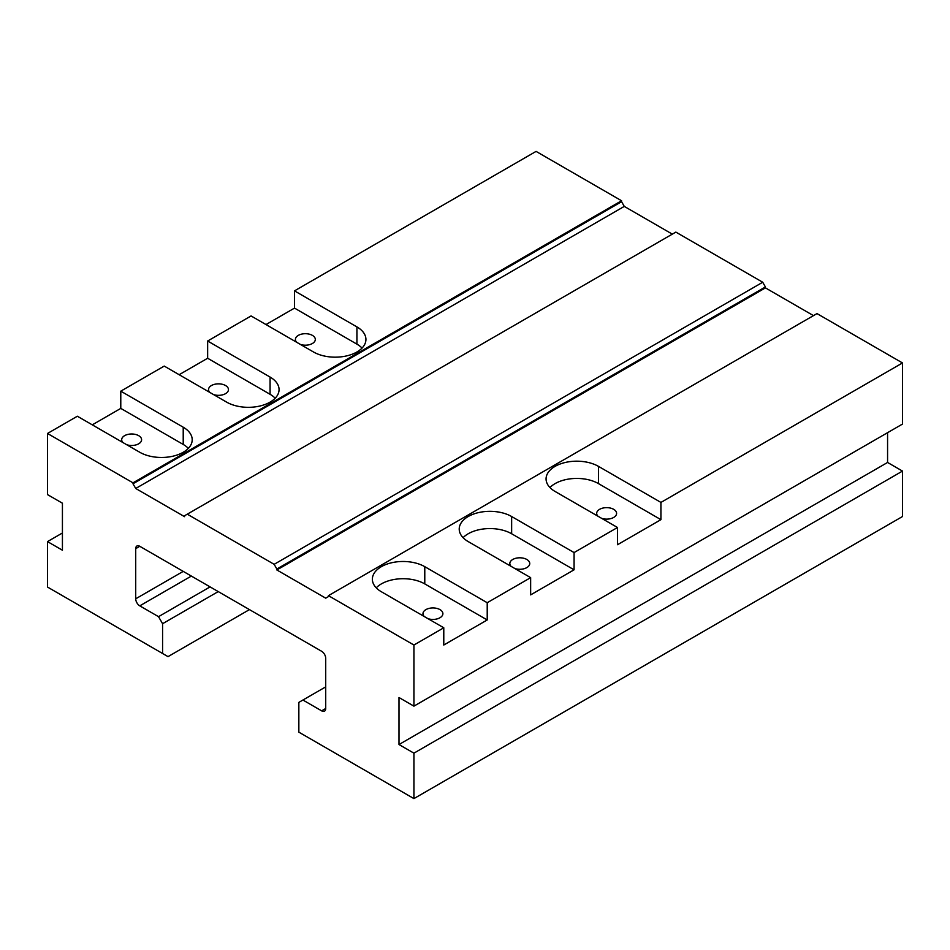 <?xml version="1.0" encoding="UTF-8"?>
<svg xmlns="http://www.w3.org/2000/svg" width="950" height="950" viewBox="0 0 950 950"><rect width="100%" height="100%" fill="white"/><g stroke="black" fill="none" stroke-linecap="round" stroke-linejoin="round"><path stroke-width="1.43" d="M294.5 308.109L356.927 344.149L356.927 326.907L294.5 290.866L294.5 308.109L266 324.556M294.5 290.866L536.073 151.394L621.573 200.759L133 482.838L47.5 433.473L77.354 416.231L139.781 452.271A30.709 17.729 180 0 0 173.256 456.119A30.709 17.729 180 0 0 192.209 439.743A30.709 17.729 180 0 0 183.219 427.203L120.781 391.162L120.781 408.393L92.281 424.852M218.227 591.589L162.581 623.711L162.581 653.493L47.5 587.053L47.5 541.607L62.427 550.216L62.427 503.203L47.5 494.594L47.5 433.473M120.781 391.162L164.219 366.082L226.646 402.135A30.709 17.729 0 0 0 260.11 405.971A30.709 17.729 0 0 0 279.062 389.595A30.709 17.729 0 0 0 270.073 377.055L207.646 341.014L207.646 358.257L179.146 374.704M207.646 341.014L251.073 315.946L313.5 351.987A30.709 17.729 180 0 0 346.964 355.822A30.709 17.729 180 0 0 365.928 339.447A30.709 17.729 180 0 0 356.927 326.907M598.5 466.379A30.709 17.729 0 0 0 565.036 462.531A30.709 17.729 0 0 0 546.072 478.919A30.709 17.729 0 0 0 555.073 491.459L617.5 527.499L617.5 544.73L660.927 519.662L598.5 483.621L598.5 466.379L660.927 502.419L902.5 362.947L817 313.595L328.427 595.662L413.927 645.026L443.781 627.784L443.781 645.026L487.219 619.958L487.219 602.716L424.781 566.675A30.709 17.729 0 0 0 391.317 562.827A30.709 17.729 0 0 0 372.364 579.215A30.709 17.729 0 0 0 381.354 591.743L443.781 627.784M463.089 537.676A30.709 17.729 180 0 1 511.646 533.769L511.646 516.527A30.709 17.729 180 0 0 478.183 512.679A30.709 17.729 180 0 0 459.218 529.067A30.709 17.729 180 0 0 468.219 541.595L530.646 577.648L487.219 602.716M511.646 516.527L574.073 552.567L617.5 527.499M660.927 519.662L660.927 502.419M530.646 577.648L530.646 594.878L574.073 569.81L574.073 552.567M902.5 362.947L902.5 424.068L413.927 706.147L413.927 645.026M249.446 609.615L168.019 656.628L162.581 653.493M276.854 569.026L274.146 564.324L187.281 514.176L675.854 232.097L762.719 282.245L765.427 286.947L276.854 569.026L276.854 569.964L325.719 598.168L328.427 596.6L328.427 595.662M274.146 564.324L762.719 282.245M47.5 541.607L62.427 532.986M621.573 201.697L624.281 206.399L135.719 488.478L133 483.776L621.573 201.697L621.573 200.759M672.327 234.139L624.281 206.399M813.473 315.626L765.427 287.886L765.427 286.947M325.719 686.874L298.846 702.383L298.846 732.153L413.927 798.606L902.5 516.527L902.5 471.081L887.573 462.46L887.573 432.689M413.927 798.606L413.927 753.16L902.5 471.081M162.581 623.711L158.519 616.669L210.081 586.886M191.354 576.08L139.781 605.851L158.519 616.669M139.781 605.851A5.759 3.325 60 0 1 135.719 598.797L183.219 571.378M135.719 548.649A5.759 3.325 60 0 1 136.907 546.013A5.759 3.325 60 0 1 139.781 546.298L135.719 548.649L135.719 598.797M325.719 708.498A5.759 3.325 60 0 1 324.52 711.134A5.759 3.325 60 0 1 321.646 710.849L325.719 708.498L325.719 658.35A5.759 3.325 60 0 0 321.646 651.296L139.781 546.298M302.919 700.031L321.646 710.849M413.927 706.147L399 697.526L399 744.539L413.927 753.16M187.281 514.176L184.573 515.743L184.573 516.681L135.719 488.478M133 482.838L133 483.776M399 744.539L887.573 462.46M765.427 287.886L276.854 569.964M376.236 587.824A30.709 17.729 0 0 1 424.781 583.906L487.219 619.958M424.258 616.514A9.963 5.747 180 0 1 422.976 613.688A9.963 5.747 180 0 1 429.115 608.38A9.963 5.747 180 0 1 439.969 609.615A9.963 5.747 180 0 1 442.89 613.688A9.963 5.747 180 0 1 428.022 618.688M514.876 568.539A9.963 5.747 0 0 0 529.744 563.54A9.963 5.747 0 0 0 519.781 557.793A9.963 5.747 0 0 0 509.829 563.54A9.963 5.747 0 0 0 511.124 566.366M511.646 533.769L574.073 569.81M188.338 448.364A30.709 17.729 180 0 0 183.219 444.446L120.781 408.393M126.742 444.742A9.963 5.747 0 0 0 141.597 439.743A9.963 5.747 0 0 0 138.688 435.67A9.963 5.747 0 0 0 127.834 434.423A9.963 5.747 0 0 0 121.683 439.743A9.963 5.747 0 0 0 122.978 442.569M209.831 392.421A9.963 5.747 180 0 1 208.537 389.595A9.963 5.747 180 0 1 218.5 383.848A9.963 5.747 180 0 1 228.463 389.595A9.963 5.747 180 0 1 213.596 394.594M275.191 398.216A30.709 17.729 0 0 0 270.073 394.298L207.646 358.257M597.977 516.23A9.963 5.747 180 0 1 596.683 513.392A9.963 5.747 180 0 1 602.834 508.084A9.963 5.747 180 0 1 613.688 509.331A9.963 5.747 180 0 1 616.597 513.392A9.963 5.747 180 0 1 601.742 518.391M598.5 483.621A30.709 17.729 0 0 0 549.955 487.54M300.449 344.446A9.963 5.747 0 0 0 315.317 339.447A9.963 5.747 0 0 0 312.396 335.386A9.963 5.747 0 0 0 301.542 334.139A9.963 5.747 0 0 0 295.402 339.447A9.963 5.747 0 0 0 296.697 342.285M356.927 344.149A30.709 17.729 180 0 1 362.045 348.068M424.781 583.906L424.781 566.675M183.219 444.446L183.219 427.203M270.073 394.298L270.073 377.055"/></g></svg>
